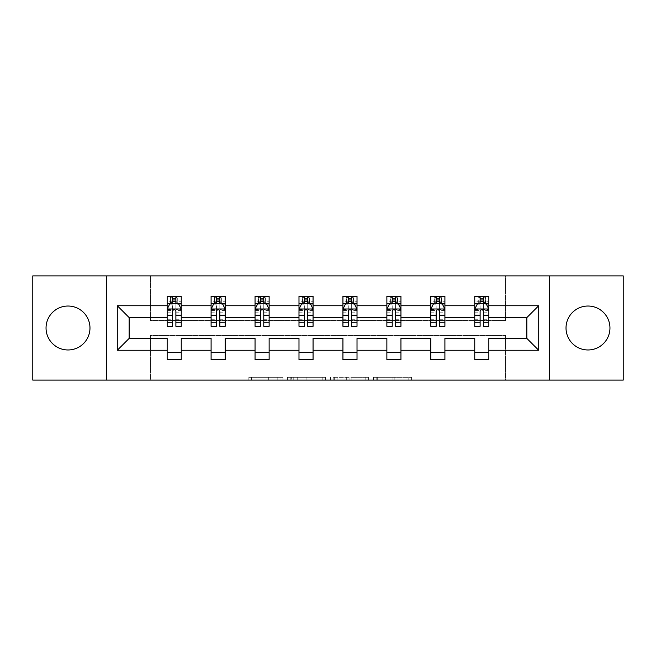 <?xml version="1.0" encoding="UTF-8"?>
<svg xmlns="http://www.w3.org/2000/svg" width="656" height="656" viewBox="0 0 656 656"><rect width="100%" height="100%" fill="white"/><g stroke="black" fill="none" stroke-linecap="round" stroke-linejoin="round"><path stroke-width="0.49" stroke-dasharray="3.28 2.46" d="M282.933 380.111L251.617 380.111L282.933 380.111L282.933 377.29L268.345 377.29L268.345 380.111L268.345 377.29L282.933 377.29L282.933 380.111L282.933 377.29L268.345 377.29L268.345 380.111L268.345 377.29L282.933 377.29L251.617 377.29L282.933 377.29M587.989 306.032A21.968 21.968 0 0 0 566.021 328A21.968 21.968 0 0 0 587.989 349.968A21.968 21.968 0 0 0 609.957 328A21.968 21.968 0 0 0 587.989 306.032M68.011 306.032A21.968 21.968 0 0 0 46.043 328A21.968 21.968 0 0 0 68.011 349.968A21.968 21.968 0 0 0 89.979 328A21.968 21.968 0 0 0 68.011 306.032M408.803 380.111L376.175 380.111L408.803 380.111L408.803 377.29L394.838 377.29L411.566 377.29L411.566 380.111L411.566 377.29L376.175 377.29L411.566 377.29L411.566 380.111L411.566 377.29L408.803 377.29L408.803 380.111M392.075 380.111L377.282 380.111L392.075 380.111L392.075 377.29L394.838 377.29L392.075 377.29L392.075 380.111L392.075 377.29L377.282 377.29L377.282 380.111L377.282 377.29L392.075 377.29L392.075 380.111M373.412 380.111L376.175 380.111L373.412 380.111L373.412 377.29L376.175 377.29L373.412 377.29L373.412 380.111M248.854 380.111L251.617 380.111L248.854 380.111L248.854 377.29L251.617 377.29L248.854 377.29L248.854 380.111M32.8 380.111L150.404 380.111L150.404 335.462L505.596 335.462L505.596 380.111L150.404 380.111L150.404 335.462L505.596 335.462L505.596 380.111L623.2 380.111L623.2 275.889L505.596 275.889L505.596 320.538L150.404 320.538L150.404 275.889L505.596 275.889L505.596 320.538L150.404 320.538L150.404 275.889L32.8 275.889L32.8 380.111M325.581 380.111L322.818 380.111L325.581 380.111L325.581 377.29L325.581 380.111M290.19 380.111L322.818 380.111L287.426 380.111L290.19 380.111L290.19 377.29L325.581 377.29L287.426 377.29L287.426 380.111L287.426 377.29L290.19 377.29L290.19 380.111M333.182 380.111L368.574 380.111L330.419 380.111L333.182 380.111L333.182 377.29L368.574 377.29L368.574 380.111L368.574 377.29L351.846 377.29L351.846 380.111M167.157 303.835L167.157 322.645L167.157 309.124L167.157 317.578L129.134 317.578L129.134 338.422L167.157 338.422L167.157 352.649L181.245 352.649L181.245 338.422L211.101 338.422L211.101 352.649L225.188 352.649L225.188 338.422L255.045 338.422L255.045 352.649L269.132 352.649L269.132 338.422L298.988 338.422L298.988 352.649L313.068 352.649L313.068 338.422L342.932 338.422L342.932 352.649L357.012 352.649L357.012 338.422L386.868 338.422L386.868 352.649L400.955 352.649L400.955 338.422L430.812 338.422L430.812 352.649L444.899 352.649L444.899 338.422L474.755 338.422L474.755 352.649L488.843 352.649L488.843 338.422L526.866 338.422L526.866 317.578L488.843 317.578L488.843 296.307L474.755 296.307L478.273 296.307L478.273 303.351L488.843 303.351L488.843 296.307L485.522 296.307L485.522 303.351M430.812 303.835L430.812 322.645L430.812 296.307L434.338 296.307L434.338 303.351L444.899 303.351L444.899 296.307L430.812 296.307L430.812 303.351L444.899 303.351L444.899 296.307L441.578 296.307L441.578 303.351M342.932 303.835L342.932 322.645L342.932 296.307L346.45 296.307L346.45 303.351L357.012 303.351L357.012 296.307L342.932 296.307L342.932 303.351L357.012 303.351L357.012 296.307L353.699 296.307L353.699 303.351M255.045 303.835L255.045 322.645L255.045 296.307L258.562 296.307L258.562 303.351L269.132 303.351L269.132 296.307L255.045 296.307L255.045 303.351L269.132 303.351L269.132 296.307L265.811 296.307L265.811 303.351M167.157 317.578L167.157 296.307L170.683 296.307L170.683 303.351L181.245 303.351L181.245 296.307L167.157 296.307L167.157 303.351L181.245 303.351L181.245 296.307L177.924 296.307L177.924 303.351M211.101 303.835L211.101 322.645L211.101 296.307L214.627 296.307L214.627 303.351L225.188 303.351L225.188 296.307L211.101 296.307L211.101 303.351L225.188 303.351L225.188 296.307L221.867 296.307L221.867 303.351M298.988 303.835L298.988 322.645L298.988 296.307L302.506 296.307L302.506 303.351L313.068 303.351L313.068 296.307L298.988 296.307L298.988 303.351L313.068 303.351L313.068 296.307L309.755 296.307L309.755 303.351M386.868 303.835L386.868 322.645L386.868 296.307L390.394 296.307L390.394 303.351L400.955 303.351L400.955 296.307L386.868 296.307L386.868 303.351L400.955 303.351L400.955 296.307L397.634 296.307L397.634 303.351M474.755 303.835L474.755 322.645L474.755 296.307L474.755 303.351L488.843 303.351L480.11 303.351M474.755 317.578L444.899 317.578L444.899 303.351L436.166 303.351M430.812 317.578L400.955 317.578L400.955 303.351L392.222 303.351M386.868 317.578L357.012 317.578L357.012 303.351L348.279 303.351M342.932 317.578L313.068 317.578L313.068 303.351L304.343 303.351M298.988 317.578L269.132 317.578L269.132 303.351L260.399 303.351M255.045 317.578L225.188 317.578L225.188 303.351L216.455 303.351M211.101 317.578L181.245 317.578L181.245 303.351L172.512 303.351M483.488 303.351L488.843 303.351L488.843 301.768L483.488 301.768M439.545 303.351L444.899 303.351L444.899 301.768L439.545 301.768M395.601 303.351L400.955 303.351L400.955 301.768L395.601 301.768M351.657 303.351L357.012 303.351L357.012 301.768L351.657 301.768M307.721 303.351L313.068 303.351L313.068 301.768L307.721 301.768M263.778 303.351L269.132 303.351L269.132 301.768L263.778 301.768M219.834 303.351L225.188 303.351L225.188 301.768L219.834 301.768M175.89 303.351L181.245 303.351L181.245 301.768L175.89 301.768M474.755 352.649L474.755 359.693L488.843 359.693L488.843 352.649M430.812 352.649L430.812 359.693L444.899 359.693L444.899 352.649M386.868 352.649L386.868 359.693L400.955 359.693L400.955 352.649M342.932 352.649L342.932 359.693L357.012 359.693L357.012 352.649M298.988 352.649L298.988 359.693L313.068 359.693L313.068 352.649M255.045 352.649L255.045 359.693L269.132 359.693L269.132 352.649M211.101 352.649L211.101 359.693L225.188 359.693L225.188 352.649M167.157 352.649L167.157 359.693L181.245 359.693L181.245 352.649M106.461 380.111L106.461 275.889M549.539 275.889L549.539 380.111M293.232 380.111L297.242 380.111L293.232 380.111L293.232 377.29L291.297 377.29L291.297 380.111L291.297 377.29L297.242 377.29L293.232 377.29L293.232 380.111M297.242 380.111L306.09 380.111L297.242 380.111L297.242 377.29L306.09 377.29L306.09 380.111L306.09 377.29L297.242 377.29L297.242 380.111M333.182 377.29L349.082 377.29L349.082 380.111L349.082 377.29L346.319 377.29L349.082 377.29L349.082 380.111L349.082 377.29L351.846 377.29M334.289 377.29L334.289 380.111L334.289 377.29M330.419 377.29L330.419 380.111L330.419 377.29M170.478 296.307L170.478 303.351L167.157 303.351L167.157 299.972L172.512 299.972L172.512 296.307L175.89 296.307L175.89 299.972L181.245 299.972L181.245 301.768M167.157 326.311L167.157 299.972L181.245 299.972L181.245 304.819L175.89 304.819L175.89 299.972M167.157 309.124L169.978 303.49L178.432 303.49L181.245 309.124L181.245 322.645L181.245 303.835M181.245 309.124L181.245 317.578M181.245 326.311L181.245 304.819M172.512 326.311L172.512 310.55L167.157 310.55M167.157 309.566L172.512 309.566L172.512 322.645L172.512 311.239C173.635 309.107 174.767 309.107 175.89 311.239L175.89 322.645L175.89 309.566L181.245 309.566M172.799 298.423L175.611 298.423L175.611 301.243L172.799 301.243L172.799 298.423L170.683 296.307L177.727 296.307L177.727 303.351L177.924 296.307M172.512 299.972L172.512 310.55M172.512 309.566L172.512 303.49M175.89 303.49L175.89 309.566M181.245 310.55L175.89 310.55L175.89 304.819M175.89 310.55L175.89 326.311M170.478 303.351L170.683 296.307M177.727 303.351L175.611 301.243M172.799 301.243L170.683 303.351M177.727 296.307L175.611 298.423M214.422 296.307L214.422 303.351L211.101 303.351L211.101 299.972L216.455 299.972L216.455 296.307L219.834 296.307L219.834 299.972L225.188 299.972L225.188 301.768M211.101 326.311L211.101 299.972L225.188 299.972L225.188 304.819L219.834 304.819L219.834 299.972M211.101 309.124L213.922 303.49L222.368 303.49L225.188 309.124L225.188 322.645L225.188 303.835M225.188 309.124L225.188 317.578M225.188 326.311L225.188 304.819M216.455 326.311L216.455 310.55L211.101 310.55M211.101 309.566L216.455 309.566L216.455 322.645L216.455 311.239C217.579 309.107 218.702 309.107 219.834 311.239L219.834 322.645L219.834 309.566L225.188 309.566M216.734 298.423L219.555 298.423L219.555 301.243L216.734 301.243L216.734 298.423L214.627 296.307L221.662 296.307L221.662 303.351L221.867 296.307M216.455 299.972L216.455 310.55M216.455 309.566L216.455 303.49M219.834 303.49L219.834 309.566M225.188 310.55L219.834 310.55L219.834 304.819M219.834 310.55L219.834 326.311M214.422 303.351L214.627 296.307M221.662 303.351L219.555 301.243M216.734 301.243L214.627 303.351M221.662 296.307L219.555 298.423M258.366 296.307L258.366 303.351L255.045 303.351L255.045 299.972L260.399 299.972L260.399 296.307L263.778 296.307L263.778 299.972L269.132 299.972L269.132 301.768M255.045 326.311L255.045 299.972L269.132 299.972L269.132 304.819L263.778 304.819L263.778 299.972M255.045 309.124L257.865 303.49L266.311 303.49L269.132 309.124L269.132 322.645L269.132 303.835M269.132 309.124L269.132 317.578M269.132 326.311L269.132 304.819M260.399 326.311L260.399 310.55L255.045 310.55M255.045 309.566L260.399 309.566L260.399 322.645L260.399 311.239C261.523 309.107 262.646 309.107 263.778 311.239L263.778 322.645L263.778 309.566L269.132 309.566M260.678 298.423L263.499 298.423L263.499 301.243L260.678 301.243L260.678 298.423L258.562 296.307L265.606 296.307L265.606 303.351L265.811 296.307M260.399 299.972L260.399 310.55M260.399 309.566L260.399 303.49M263.778 303.49L263.778 309.566M269.132 310.55L263.778 310.55L263.778 304.819M263.778 310.55L263.778 326.311M258.366 303.351L258.562 296.307M265.606 303.351L263.499 301.243M260.678 301.243L258.562 303.351M265.606 296.307L263.499 298.423M302.301 296.307L302.301 303.351L298.988 303.351L298.988 299.972L304.343 299.972L304.343 296.307L307.721 296.307L307.721 299.972L313.068 299.972L313.068 301.768M298.988 326.311L298.988 299.972L313.068 299.972L313.068 304.819L307.721 304.819L307.721 299.972M298.988 309.124L301.801 303.49L310.255 303.49L313.068 309.124L313.068 322.645L313.068 303.835M313.068 309.124L313.068 317.578M313.068 326.311L313.068 304.819M304.343 326.311L304.343 310.55L298.988 310.55M298.988 309.566L304.343 309.566L304.343 322.645L304.343 311.239C305.466 309.107 306.59 309.107 307.721 311.239L307.721 322.645L307.721 309.566L313.068 309.566M304.622 298.423L307.434 298.423L307.434 301.243L304.622 301.243L304.622 298.423L302.506 296.307L309.55 296.307L309.55 303.351L309.755 296.307M304.343 299.972L304.343 310.55M304.343 309.566L304.343 303.49M307.721 303.49L307.721 309.566M313.068 310.55L307.721 310.55L307.721 304.819M307.721 310.55L307.721 326.311M302.301 303.351L302.506 296.307M309.55 303.351L307.434 301.243M304.622 301.243L302.506 303.351M309.55 296.307L307.434 298.423M346.245 296.307L346.245 303.351L342.932 303.351L342.932 299.972L348.279 299.972L348.279 296.307L351.657 296.307L351.657 299.972L357.012 299.972L357.012 301.768M342.932 326.311L342.932 299.972L357.012 299.972L357.012 304.819L351.657 304.819L351.657 299.972M342.932 309.124L345.745 303.49L354.199 303.49L357.012 309.124L357.012 322.645L357.012 303.835M357.012 309.124L357.012 317.578M357.012 326.311L357.012 304.819M348.279 326.311L348.279 310.55L342.932 310.55M342.932 309.566L348.279 309.566L348.279 322.645L348.279 311.239C349.402 309.107 350.534 309.107 351.657 311.239L351.657 322.645L351.657 309.566L357.012 309.566M348.566 298.423L351.378 298.423L351.378 301.243L348.566 301.243L348.566 298.423L346.45 296.307L353.494 296.307L353.494 303.351L353.699 296.307M348.279 299.972L348.279 310.55M348.279 309.566L348.279 303.49M351.657 303.49L351.657 309.566M357.012 310.55L351.657 310.55L351.657 304.819M351.657 310.55L351.657 326.311M346.245 303.351L346.45 296.307M353.494 303.351L351.378 301.243M348.566 301.243L346.45 303.351M353.494 296.307L351.378 298.423M390.189 296.307L390.189 303.351L386.868 303.351L386.868 299.972L392.222 299.972L392.222 296.307L395.601 296.307L395.601 299.972L400.955 299.972L400.955 301.768M386.868 326.311L386.868 299.972L400.955 299.972L400.955 304.819L395.601 304.819L395.601 299.972M386.868 309.124L389.689 303.49L398.135 303.49L400.955 309.124L400.955 322.645L400.955 303.835M400.955 309.124L400.955 317.578M400.955 326.311L400.955 304.819M392.222 326.311L392.222 310.55L386.868 310.55M386.868 309.566L392.222 309.566L392.222 322.645L392.222 311.239C393.346 309.107 394.477 309.107 395.601 311.239L395.601 322.645L395.601 309.566L400.955 309.566M392.501 298.423L395.322 298.423L395.322 301.243L392.501 301.243L392.501 298.423L390.394 296.307L397.438 296.307L397.438 303.351L397.634 296.307M392.222 299.972L392.222 310.55M392.222 309.566L392.222 303.49M395.601 303.49L395.601 309.566M400.955 310.55L395.601 310.55L395.601 304.819M395.601 310.55L395.601 326.311M390.189 303.351L390.394 296.307M397.438 303.351L395.322 301.243M392.501 301.243L390.394 303.351M397.438 296.307L395.322 298.423M434.133 296.307L434.133 303.351L430.812 303.351L430.812 299.972L436.166 299.972L436.166 296.307L439.545 296.307L439.545 299.972L444.899 299.972L444.899 301.768M430.812 326.311L430.812 299.972L444.899 299.972L444.899 304.819L439.545 304.819L439.545 299.972M430.812 309.124L433.632 303.49L442.078 303.49L444.899 309.124L444.899 322.645L444.899 303.835M444.899 309.124L444.899 317.578M444.899 326.311L444.899 304.819M436.166 326.311L436.166 310.55L430.812 310.55M430.812 309.566L436.166 309.566L436.166 322.645L436.166 311.239C437.29 309.107 438.413 309.107 439.545 311.239L439.545 322.645L439.545 309.566L444.899 309.566M436.445 298.423L439.266 298.423L439.266 301.243L436.445 301.243L436.445 298.423L434.338 296.307L441.373 296.307L441.373 303.351L441.578 296.307M436.166 299.972L436.166 310.55M436.166 309.566L436.166 303.49M439.545 303.49L439.545 309.566M444.899 310.55L439.545 310.55L439.545 304.819M439.545 310.55L439.545 326.311M434.133 303.351L434.338 296.307M441.373 303.351L439.266 301.243M436.445 301.243L434.338 303.351M441.373 296.307L439.266 298.423M478.076 296.307L478.076 303.351L474.755 303.351L474.755 299.972L480.11 299.972L480.11 296.307L483.488 296.307L483.488 299.972L488.843 299.972L488.843 301.768M474.755 326.311L474.755 299.972L488.843 299.972L488.843 304.819L483.488 304.819L483.488 299.972M474.755 309.124L477.568 303.49L486.022 303.49L488.843 309.124L488.843 322.645L488.843 303.835M488.843 309.124L488.843 317.578M488.843 326.311L488.843 304.819M480.11 326.311L480.11 310.55L474.755 310.55M474.755 309.566L480.11 309.566L480.11 322.645L480.11 311.239C481.233 309.107 482.357 309.107 483.488 311.239L483.488 322.645L483.488 309.566L488.843 309.566M480.389 298.423L483.201 298.423L483.201 301.243L480.389 301.243L480.389 298.423L478.273 296.307L485.317 296.307L485.317 303.351L485.522 296.307M480.11 299.972L480.11 310.55M480.11 309.566L480.11 303.49M483.488 303.49L483.488 309.566M488.843 310.55L483.488 310.55L483.488 304.819M483.488 310.55L483.488 326.311M478.076 303.351L478.273 296.307M485.317 303.351L483.201 301.243M480.389 301.243L478.273 303.351M485.317 296.307L483.201 298.423M280.998 377.29L280.998 380.111L280.998 377.29M277.193 377.29L277.193 380.111L277.193 377.29M251.617 377.29L251.617 380.111L251.617 377.29M322.818 377.29L322.818 380.111L322.818 377.29M365.81 377.29L365.81 380.111L365.81 377.29M346.319 377.29L346.319 380.111L346.319 377.29M337.053 377.29L337.053 380.111L337.053 377.29M394.838 377.29L394.838 380.111L394.838 377.29M376.175 377.29L376.175 380.111L376.175 377.29M167.231 308.984L181.171 308.984M167.157 319.718L172.512 319.718M172.512 304.819L167.157 304.819M169.806 303.835L172.512 303.835M175.89 303.835L178.596 303.835M175.89 319.718L181.245 319.718M167.157 312.166L172.512 312.166M175.89 312.166L181.245 312.166M172.512 301.768L167.157 301.768M211.175 308.984L225.115 308.984M211.101 319.718L216.455 319.718M216.455 304.819L211.101 304.819M213.749 303.835L216.455 303.835M219.834 303.835L222.54 303.835M219.834 319.718L225.188 319.718M211.101 312.166L216.455 312.166M219.834 312.166L225.188 312.166M216.455 301.768L211.101 301.768M255.118 308.984L269.058 308.984M255.045 319.718L260.399 319.718M260.399 304.819L255.045 304.819M257.693 303.835L260.399 303.835M263.778 303.835L266.484 303.835M263.778 319.718L269.132 319.718M255.045 312.166L260.399 312.166M263.778 312.166L269.132 312.166M260.399 301.768L255.045 301.768M299.054 308.984L313.002 308.984M298.988 319.718L304.343 319.718M304.343 304.819L298.988 304.819M301.637 303.835L304.343 303.835M307.721 303.835L310.419 303.835M307.721 319.718L313.068 319.718M298.988 312.166L304.343 312.166M307.721 312.166L313.068 312.166M304.343 301.768L298.988 301.768M342.998 308.984L356.946 308.984M342.932 319.718L348.279 319.718M348.279 304.819L342.932 304.819M345.581 303.835L348.279 303.835M351.657 303.835L354.363 303.835M351.657 319.718L357.012 319.718M342.932 312.166L348.279 312.166M351.657 312.166L357.012 312.166M348.279 301.768L342.932 301.768M386.942 308.984L400.882 308.984M386.868 319.718L392.222 319.718M392.222 304.819L386.868 304.819M389.516 303.835L392.222 303.835M395.601 303.835L398.307 303.835M395.601 319.718L400.955 319.718M386.868 312.166L392.222 312.166M395.601 312.166L400.955 312.166M392.222 301.768L386.868 301.768M430.885 308.984L444.825 308.984M430.812 319.718L436.166 319.718M436.166 304.819L430.812 304.819M433.46 303.835L436.166 303.835M439.545 303.835L442.251 303.835M439.545 319.718L444.899 319.718M430.812 312.166L436.166 312.166M439.545 312.166L444.899 312.166M436.166 301.768L430.812 301.768M474.829 308.984L488.769 308.984M474.755 319.718L480.11 319.718M480.11 304.819L474.755 304.819M477.404 303.835L480.11 303.835M483.488 303.835L486.194 303.835M483.488 319.718L488.843 319.718M474.755 312.166L480.11 312.166M483.488 312.166L488.843 312.166M480.11 301.768L474.755 301.768M167.157 322.645L172.512 322.645M175.89 322.645L181.245 322.645M211.101 322.645L216.455 322.645M219.834 322.645L225.188 322.645M255.045 322.645L260.399 322.645M263.778 322.645L269.132 322.645M298.988 322.645L304.343 322.645M307.721 322.645L313.068 322.645M342.932 322.645L348.279 322.645M351.657 322.645L357.012 322.645M386.868 322.645L392.222 322.645M395.601 322.645L400.955 322.645M430.812 322.645L436.166 322.645M439.545 322.645L444.899 322.645M474.755 322.645L480.11 322.645M483.488 322.645L488.843 322.645"/><path stroke-width="0.98" d="M587.989 306.032A21.968 21.968 0 0 0 566.021 328A21.968 21.968 0 0 0 587.989 349.968A21.968 21.968 0 0 0 609.957 328A21.968 21.968 0 0 0 587.989 306.032M68.011 306.032A21.968 21.968 0 0 0 46.043 328A21.968 21.968 0 0 0 68.011 349.968A21.968 21.968 0 0 0 89.979 328A21.968 21.968 0 0 0 68.011 306.032M549.539 380.111L623.2 380.111L623.2 275.889L549.539 275.889L549.539 380.111L106.461 380.111L106.461 275.889L32.8 275.889L32.8 380.111L106.461 380.111M488.843 350.255L488.843 338.422L526.866 338.422L538.699 350.255L488.843 350.255L488.843 359.693L474.755 359.693L474.755 350.255L444.899 350.255L444.899 359.693L430.812 359.693L430.812 350.255L400.955 350.255L400.955 359.693L386.868 359.693L386.868 350.255L357.012 350.255L357.012 359.693L342.932 359.693L342.932 350.255L313.068 350.255L313.068 359.693L298.988 359.693L298.988 350.255L269.132 350.255L269.132 359.693L255.045 359.693L255.045 350.255L225.188 350.255L225.188 359.693L211.101 359.693L211.101 350.255L181.245 350.255L181.245 359.693L167.157 359.693L167.157 350.255L117.301 350.255L117.301 305.745L167.157 305.745L167.157 296.307L181.245 296.307L181.245 305.745L211.101 305.745L211.101 296.307L225.188 296.307L225.188 305.745L255.045 305.745L255.045 296.307L269.132 296.307L269.132 305.745L298.988 305.745L298.988 296.307L313.068 296.307L313.068 305.745L342.932 305.745L342.932 296.307L357.012 296.307L357.012 305.745L386.868 305.745L386.868 296.307L400.955 296.307L400.955 305.745L430.812 305.745L430.812 296.307L444.899 296.307L444.899 305.745L474.755 305.745L474.755 296.307L488.843 296.307L488.843 305.745L538.699 305.745L538.699 350.255M549.539 275.889L106.461 275.889M474.755 305.745L474.755 317.578L444.899 317.578L444.899 305.745M444.899 350.255L444.899 338.422L474.755 338.422L474.755 350.255M430.812 305.745L430.812 317.578L400.955 317.578L400.955 305.745M400.955 350.255L400.955 338.422L430.812 338.422L430.812 350.255M386.868 305.745L386.868 317.578L357.012 317.578L357.012 305.745M357.012 350.255L357.012 338.422L386.868 338.422L386.868 350.255M342.932 305.745L342.932 317.578L313.068 317.578L313.068 305.745M313.068 350.255L313.068 338.422L342.932 338.422L342.932 350.255M298.988 305.745L298.988 317.578L269.132 317.578L269.132 305.745M269.132 350.255L269.132 338.422L298.988 338.422L298.988 350.255M255.045 305.745L255.045 317.578L225.188 317.578L225.188 305.745M225.188 350.255L225.188 338.422L255.045 338.422L255.045 350.255M211.101 305.745L211.101 317.578L181.245 317.578L181.245 305.745M181.245 350.255L181.245 338.422L211.101 338.422L211.101 350.255M167.157 305.745L167.157 317.578L129.134 317.578L129.134 338.422L167.157 338.422L167.157 350.255M117.301 305.745L129.134 317.578M526.866 338.422L526.866 317.578L488.843 317.578L488.843 305.745M480.11 303.351L483.488 303.351M436.166 303.351L439.545 303.351M392.222 303.351L395.601 303.351M348.279 303.351L351.657 303.351M304.343 303.351L307.721 303.351M260.399 303.351L263.778 303.351M216.455 303.351L219.834 303.351M172.512 303.351L175.89 303.351M167.157 352.649L181.245 352.649M211.101 352.649L225.188 352.649M255.045 352.649L269.132 352.649M298.988 352.649L313.068 352.649M342.932 352.649L357.012 352.649M386.868 352.649L400.955 352.649M430.812 352.649L444.899 352.649M474.755 352.649L488.843 352.649M129.134 338.422L117.301 350.255M538.699 305.745L526.866 317.578M175.89 299.972L172.512 299.972M169.806 303.835L167.157 303.835L167.157 296.307L172.512 296.307L172.512 303.49M167.157 322.777L167.157 326.311L172.512 326.311L172.512 322.777L167.157 322.777L167.157 317.578M181.245 317.578L181.245 326.311L175.89 326.311L175.89 311.239C174.767 309.066 173.643 309.066 172.512 311.239L172.512 322.777M178.596 303.835L181.245 303.835L181.245 296.307L175.89 296.307L175.89 303.49M181.245 309.124L178.432 303.49L169.978 303.49L167.157 309.124M219.834 299.972L216.455 299.972M213.749 303.835L211.101 303.835L211.101 296.307L216.455 296.307L216.455 303.49M211.101 322.777L211.101 326.311L216.455 326.311L216.455 322.777L211.101 322.777L211.101 317.578M225.188 317.578L225.188 326.311L219.834 326.311L219.834 311.239C218.71 309.066 217.587 309.066 216.455 311.239L216.455 322.777M222.54 303.835L225.188 303.835L225.188 296.307L219.834 296.307L219.834 303.49M225.188 309.124L222.368 303.49L213.922 303.49L211.101 309.124M263.778 299.972L260.399 299.972M257.693 303.835L255.045 303.835L255.045 296.307L260.399 296.307L260.399 303.49M255.045 322.777L255.045 326.311L260.399 326.311L260.399 322.777L255.045 322.777L255.045 317.578M269.132 317.578L269.132 326.311L263.778 326.311L263.778 311.239C262.654 309.066 261.523 309.066 260.399 311.239L260.399 322.777M266.484 303.835L269.132 303.835L269.132 296.307L263.778 296.307L263.778 303.49M269.132 309.124L266.311 303.49L257.865 303.49L255.045 309.124M307.721 299.972L304.343 299.972M301.637 303.835L298.988 303.835L298.988 296.307L304.343 296.307L304.343 303.49M298.988 322.777L298.988 326.311L304.343 326.311L304.343 322.777L298.988 322.777L298.988 317.578M313.068 317.578L313.068 326.311L307.721 326.311L307.721 311.239C306.59 309.066 305.466 309.066 304.343 311.239L304.343 322.777M310.419 303.835L313.068 303.835L313.068 296.307L307.721 296.307L307.721 303.49M313.068 309.124L310.255 303.49L301.801 303.49L298.988 309.124M351.657 299.972L348.279 299.972M345.581 303.835L342.932 303.835L342.932 296.307L348.279 296.307L348.279 303.49M342.932 322.777L342.932 326.311L348.279 326.311L348.279 322.777L342.932 322.777L342.932 317.578M357.012 317.578L357.012 326.311L351.657 326.311L351.657 311.239C350.534 309.066 349.41 309.066 348.279 311.239L348.279 322.777M354.363 303.835L357.012 303.835L357.012 296.307L351.657 296.307L351.657 303.49M357.012 309.124L354.199 303.49L345.745 303.49L342.932 309.124M395.601 299.972L392.222 299.972M389.516 303.835L386.868 303.835L386.868 296.307L392.222 296.307L392.222 303.49M386.868 322.777L386.868 326.311L392.222 326.311L392.222 322.777L386.868 322.777L386.868 317.578M400.955 317.578L400.955 326.311L395.601 326.311L395.601 311.239C394.477 309.066 393.354 309.066 392.222 311.239L392.222 322.777M398.307 303.835L400.955 303.835L400.955 296.307L395.601 296.307L395.601 303.49M400.955 309.124L398.135 303.49L389.689 303.49L386.868 309.124M439.545 299.972L436.166 299.972M433.46 303.835L430.812 303.835L430.812 296.307L436.166 296.307L436.166 303.49M430.812 322.777L430.812 326.311L436.166 326.311L436.166 322.777L430.812 322.777L430.812 317.578M444.899 317.578L444.899 326.311L439.545 326.311L439.545 311.239C438.421 309.066 437.29 309.066 436.166 311.239L436.166 322.777M442.251 303.835L444.899 303.835L444.899 296.307L439.545 296.307L439.545 303.49M444.899 309.124L442.078 303.49L433.632 303.49L430.812 309.124M483.488 299.972L480.11 299.972M477.404 303.835L474.755 303.835L474.755 296.307L480.11 296.307L480.11 303.49M474.755 322.777L474.755 326.311L480.11 326.311L480.11 322.777L474.755 322.777L474.755 317.578M488.843 317.578L488.843 326.311L483.488 326.311L483.488 311.239C482.365 309.066 481.233 309.066 480.11 311.239L480.11 322.777M486.194 303.835L488.843 303.835L488.843 296.307L483.488 296.307L483.488 303.49M488.843 309.124L486.022 303.49L477.568 303.49L474.755 309.124M181.171 308.984L167.231 308.984M181.245 322.777L175.89 322.777M172.512 315.224L167.157 315.224M181.245 315.224L175.89 315.224M175.89 301.768L172.512 301.768M225.115 308.984L211.175 308.984M225.188 322.777L219.834 322.777M216.455 315.224L211.101 315.224M225.188 315.224L219.834 315.224M219.834 301.768L216.455 301.768M269.058 308.984L255.118 308.984M269.132 322.777L263.778 322.777M260.399 315.224L255.045 315.224M269.132 315.224L263.778 315.224M263.778 301.768L260.399 301.768M313.002 308.984L299.054 308.984M313.068 322.777L307.721 322.777M304.343 315.224L298.988 315.224M313.068 315.224L307.721 315.224M307.721 301.768L304.343 301.768M356.946 308.984L342.998 308.984M357.012 322.777L351.657 322.777M348.279 315.224L342.932 315.224M357.012 315.224L351.657 315.224M351.657 301.768L348.279 301.768M400.882 308.984L386.942 308.984M400.955 322.777L395.601 322.777M392.222 315.224L386.868 315.224M400.955 315.224L395.601 315.224M395.601 301.768L392.222 301.768M444.825 308.984L430.885 308.984M444.899 322.777L439.545 322.777M436.166 315.224L430.812 315.224M444.899 315.224L439.545 315.224M439.545 301.768L436.166 301.768M488.769 308.984L474.829 308.984M488.843 322.777L483.488 322.777M480.11 315.224L474.755 315.224M488.843 315.224L483.488 315.224M483.488 301.768L480.11 301.768"/></g></svg>
